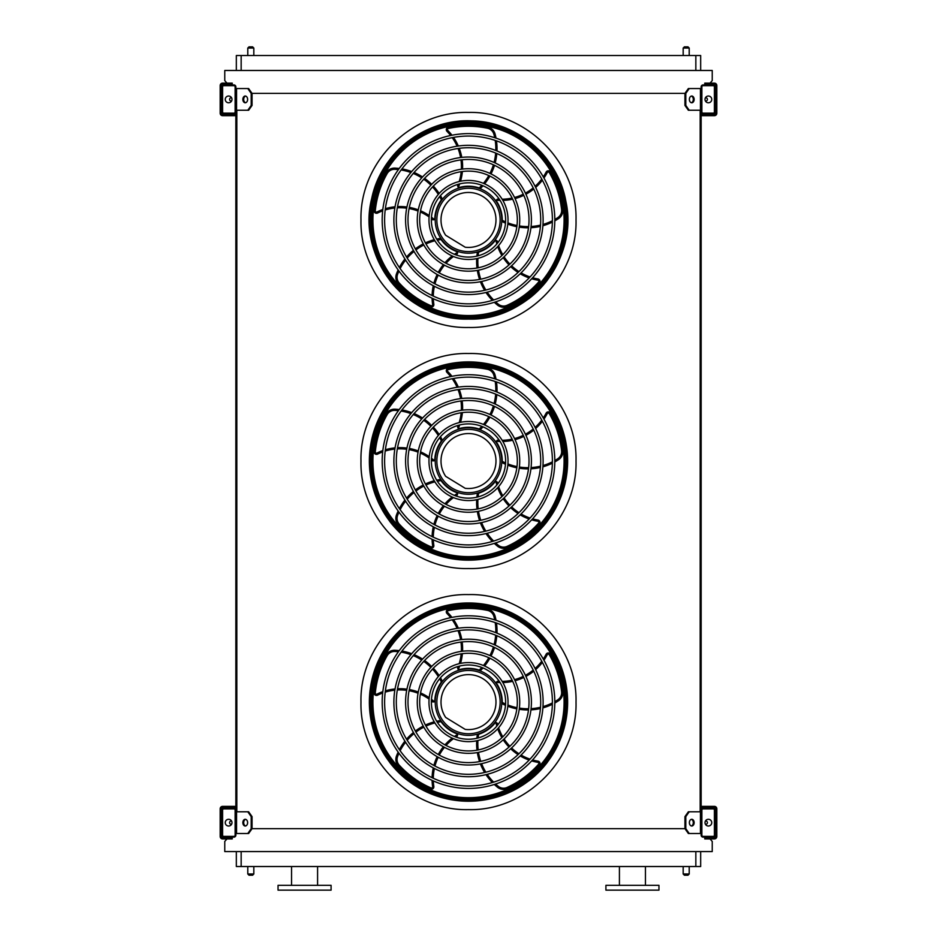 <?xml version="1.0" encoding="UTF-8"?>
<svg xmlns="http://www.w3.org/2000/svg" width="937" height="937" viewBox="0 0 937 937"><rect width="100%" height="100%" fill="white"/><g stroke="black" fill="none" stroke-linecap="round" stroke-linejoin="round"><path stroke-width="1.41" d="M700.665 851.581L700.665 866.526L236.335 866.526L236.335 851.581M226.965 838.92L224.763 841.449L224.763 851.581L712.237 851.581L712.237 841.449L710.035 838.92M701.145 88.558L689.21 88.558L685.802 93.384L251.198 93.384L247.79 88.558L235.855 88.558M247.79 110.25L251.198 105.436L252.053 105.436L248.645 110.25L235.855 110.25L235.855 811.793L248.645 811.793L252.053 816.619L251.198 816.619L247.79 811.793M236.827 110.25L236.827 811.793M689.21 110.25L688.355 110.25L684.947 105.436L685.802 105.436L689.21 110.25L701.145 110.25L701.145 811.793L689.21 811.793L685.802 816.619L684.947 816.619L684.947 828.671L685.802 828.671L689.21 833.497L688.355 833.497L684.947 828.671L252.053 828.671L252.053 816.619M700.173 110.25L700.173 811.793M228.534 837.116L228.007 837.713M708.993 837.713L708.466 837.116M710.035 83.135L712.237 80.605L712.237 70.474L224.763 70.474L224.763 80.605L226.965 83.135M228.007 84.342L228.534 84.939M708.466 84.939L708.993 84.342M236.335 70.474L236.335 55.529L241.16 55.529L241.16 70.474M695.84 70.474L695.84 55.529L241.16 55.529M695.84 55.529L700.665 55.529L700.665 70.474M632.44 890.15L658.957 890.15L658.957 885.324L605.911 885.324L605.911 890.15L632.44 890.15M278.043 890.15L331.089 890.15L331.089 885.324L278.043 885.324L278.043 890.15M291.548 885.324L291.548 866.526M683.178 866.526L683.178 873.998L689.21 873.998L689.21 866.526M688.004 875.205L684.385 875.205L688.004 875.205L689.21 873.998M247.79 866.526L247.79 873.998L253.822 873.998L253.822 866.526M252.615 875.205L248.996 875.205L252.615 875.205L253.822 873.998M688.004 46.85L684.385 46.85L688.004 46.85L689.21 48.056L689.21 55.529M252.615 46.85L248.996 46.85L252.615 46.85L253.822 48.056L253.822 55.529M235.855 835.183L235.855 810.107A1.933 1.933 0 0 0 233.934 808.186L223.802 808.186A1.933 1.933 0 0 0 221.87 810.107L221.87 814.206L222.596 814.206L222.596 810.107A1.206 1.206 0 0 1 223.802 808.9L233.934 808.9A1.206 1.206 0 0 1 235.128 810.107L235.128 835.183A1.206 1.206 0 0 1 233.934 836.39L223.802 836.39A1.206 1.206 0 0 1 222.596 835.183L222.596 831.084L221.87 831.084L221.87 835.183A1.933 1.933 0 0 0 223.802 837.116L233.934 837.116A1.933 1.933 0 0 0 235.855 835.183M222.596 814.206L222.596 831.084M228.628 826.024A3.373 3.373 0 0 0 231.544 820.964A3.373 3.373 0 0 0 225.7 820.964A3.373 3.373 0 0 0 228.628 826.024M245.658 825.966A3.373 2.389 90 0 1 243.702 822.651A3.373 2.389 90 0 1 245.658 819.325M247.79 833.497L251.198 828.671L252.053 828.671L248.645 833.497L235.855 833.497M251.198 828.671L251.198 816.619M247.614 822.651A3.373 2.389 90 0 1 245.236 826.024A3.373 2.389 90 0 1 242.847 822.651A3.373 2.389 90 0 1 245.236 819.278A3.373 2.389 90 0 1 247.614 822.651M701.145 810.107L701.145 835.183A1.933 1.933 0 0 0 703.066 837.116L713.198 837.116A1.933 1.933 0 0 0 715.13 835.183L715.13 831.084L714.404 831.084L714.404 835.183A1.206 1.206 0 0 1 713.198 836.39L703.066 836.39A1.206 1.206 0 0 1 701.872 835.183L701.872 810.107A1.206 1.206 0 0 1 703.066 808.9L713.198 808.9A1.206 1.206 0 0 1 714.404 810.107L714.404 814.206L715.13 814.206L715.13 810.107A1.933 1.933 0 0 0 713.198 808.186L703.066 808.186A1.933 1.933 0 0 0 701.145 810.107M714.404 831.084L714.404 814.206M708.372 826.024A3.373 3.373 0 0 0 711.3 820.964A3.373 3.373 0 0 0 705.456 820.964A3.373 3.373 0 0 0 708.372 826.024M701.145 833.497L689.21 833.497M694.153 822.651A3.373 2.389 -90 0 1 691.764 826.024A3.373 2.389 -90 0 1 689.386 822.651A3.373 2.389 -90 0 1 691.764 819.278A3.373 2.389 -90 0 1 694.153 822.651M685.802 828.671L685.802 816.619M691.342 819.325A3.373 2.389 -90 0 1 693.298 822.651A3.373 2.389 -90 0 1 691.342 825.966M684.947 816.619L688.355 811.793L689.21 811.793M701.145 86.872L701.145 111.936A1.933 1.933 0 0 0 703.066 113.869L713.198 113.869A1.933 1.933 0 0 0 715.13 111.936L715.13 107.849L714.404 107.849L714.404 111.936A1.206 1.206 0 0 1 713.198 113.143L703.066 113.143A1.206 1.206 0 0 1 701.872 111.936L701.872 86.872A1.206 1.206 0 0 1 703.066 85.665L713.198 85.665A1.206 1.206 0 0 1 714.404 86.872L714.404 90.971L715.13 90.971L715.13 86.872A1.933 1.933 0 0 0 713.198 84.939L703.066 84.939A1.933 1.933 0 0 0 701.145 86.872M714.404 107.849L714.404 90.971M708.372 102.777A3.373 3.373 0 0 0 711.3 97.717A3.373 3.373 0 0 0 705.456 97.717A3.373 3.373 0 0 0 708.372 102.777M694.153 99.404A3.373 2.389 -90 0 1 691.764 102.777A3.373 2.389 -90 0 1 689.386 99.404A3.373 2.389 -90 0 1 691.764 96.031A3.373 2.389 -90 0 1 694.153 99.404M685.802 105.436L685.802 93.384M684.947 105.436L684.947 93.384L688.355 88.558L689.21 88.558M691.342 96.089A3.373 2.389 -90 0 1 693.298 99.404A3.373 2.389 -90 0 1 691.342 102.73M235.855 111.936L235.855 86.872A1.933 1.933 0 0 0 233.934 84.939L223.802 84.939A1.933 1.933 0 0 0 221.87 86.872L221.87 90.971L222.596 90.971L222.596 86.872A1.206 1.206 0 0 1 223.802 85.665L233.934 85.665A1.206 1.206 0 0 1 235.128 86.872L235.128 111.936A1.206 1.206 0 0 1 233.934 113.143L223.802 113.143A1.206 1.206 0 0 1 222.596 111.936L222.596 107.849L221.87 107.849L221.87 111.936A1.933 1.933 0 0 0 223.802 113.869L233.934 113.869A1.933 1.933 0 0 0 235.855 111.936M222.596 90.971L222.596 107.849M228.628 102.777A3.373 3.373 0 0 0 231.544 97.717A3.373 3.373 0 0 0 225.7 97.717A3.373 3.373 0 0 0 228.628 102.777M245.658 102.73A3.373 2.389 90 0 1 243.702 99.404A3.373 2.389 90 0 1 245.658 96.089M247.79 88.558L248.645 88.558L252.053 93.384L252.053 105.436M251.198 105.436L251.198 93.384M247.614 99.404A3.373 2.389 90 0 1 245.236 102.777A3.373 2.389 90 0 1 242.847 99.404A3.373 2.389 90 0 1 245.236 96.031A3.373 2.389 90 0 1 247.614 99.404M705.444 824.314A1.687 1.687 0 0 0 707.4 822.791A1.687 1.687 0 0 0 705.444 820.988M704.765 806.37L704.765 807.577L714.404 807.577A1.206 1.206 0 0 1 715.61 808.783L715.61 836.507A1.206 1.206 0 0 1 714.404 837.713L704.765 837.713L704.765 838.92L714.404 838.92A2.413 2.413 0 0 0 716.817 836.507L716.817 808.783A2.413 2.413 0 0 0 714.404 806.37L701.145 806.37M232.235 807.577L232.235 806.37L222.596 806.37A2.413 2.413 0 0 0 220.183 808.783L220.183 836.507A2.413 2.413 0 0 0 222.596 838.92L232.235 838.92L232.235 837.713L222.596 837.713A1.206 1.206 0 0 1 221.39 836.507L221.39 808.783A1.206 1.206 0 0 1 222.596 807.577L235.855 807.577M701.145 807.577L704.765 807.577M232.235 806.37L235.855 806.37M231.556 820.988A1.687 1.687 0 0 0 229.6 822.791A1.687 1.687 0 0 0 231.556 824.314M704.765 114.478L704.765 115.684L714.404 115.684A2.413 2.413 0 0 0 716.817 113.272L716.817 85.548A2.413 2.413 0 0 0 714.404 83.135L704.765 83.135L704.765 84.342L714.404 84.342A1.206 1.206 0 0 1 715.61 85.548L715.61 113.272A1.206 1.206 0 0 1 714.404 114.478L701.145 114.478M222.596 84.342L232.235 84.342L232.235 83.135L222.596 83.135A2.413 2.413 0 0 0 220.183 85.548L220.183 113.272A2.413 2.413 0 0 0 222.596 115.684L232.235 115.684L232.235 114.478L222.596 114.478A1.206 1.206 0 0 1 221.39 113.272L221.39 85.548A1.206 1.206 0 0 1 222.596 84.342M235.855 114.478L232.235 114.478M235.855 115.684L232.235 115.684M704.765 115.684L701.145 115.684M705.444 101.067A1.687 1.687 0 0 0 707.4 99.545A1.687 1.687 0 0 0 705.444 97.741M231.556 97.741A1.687 1.687 0 0 0 229.6 99.545A1.687 1.687 0 0 0 231.556 101.067M468.5 801.147A99.041 99.041 0 0 0 554.271 652.585A99.041 99.041 0 0 0 382.729 652.585A99.041 99.041 0 0 0 468.5 801.147M468.5 786.002A83.897 83.897 0 0 0 541.153 660.163A83.897 83.897 0 0 0 395.847 660.163A83.897 83.897 0 0 0 468.5 786.002M468.5 788.415A86.309 86.309 0 0 0 543.249 658.957A86.309 86.309 0 0 0 393.751 658.957A86.309 86.309 0 0 0 468.5 788.415M468.5 774.313A72.208 72.208 0 0 0 531.033 666.008A72.208 72.208 0 0 0 405.967 666.008A72.208 72.208 0 0 0 468.5 774.313M468.5 776.726A74.609 74.609 0 0 0 533.118 664.801A74.609 74.609 0 0 0 403.882 664.801A74.609 74.609 0 0 0 468.5 776.726M468.5 762.613A60.507 60.507 0 0 0 520.902 671.852A60.507 60.507 0 0 0 416.098 671.852A60.507 60.507 0 0 0 468.5 762.613M468.5 765.025A62.92 62.92 0 0 0 522.987 670.646A62.92 62.92 0 0 0 414.013 670.646A62.92 62.92 0 0 0 468.5 765.025M468.5 750.924A48.818 48.818 0 0 0 510.782 677.697A48.818 48.818 0 0 0 426.218 677.697A48.818 48.818 0 0 0 468.5 750.924M468.5 753.336A51.23 51.23 0 0 0 512.867 676.491A51.23 51.23 0 0 0 424.133 676.491A51.23 51.23 0 0 0 468.5 753.336M468.5 739.234A37.129 37.129 0 0 0 500.651 683.541A37.129 37.129 0 0 0 436.349 683.541A37.129 37.129 0 0 0 468.5 739.234M468.5 741.647A39.541 39.541 0 0 0 502.736 682.335A39.541 39.541 0 0 0 434.264 682.335A39.541 39.541 0 0 0 468.5 741.647M459.68 666.043A51.652 51.652 0 0 1 458.252 669.65L457.607 668.081L458.252 669.65A1.206 1.206 0 0 0 459.06 669.709A33.755 33.755 0 0 1 479.229 670.107L480.494 670.564L479.229 670.107A54.733 54.733 0 0 0 481.794 667.449M496.036 620.306A55.939 55.939 0 0 0 495.064 616.113A9.639 9.639 0 0 0 487.708 609.202A94.86 94.86 0 0 0 448.179 609.448A2.413 2.413 0 0 0 446.972 613.489A50.446 50.446 0 0 1 450.638 617.67M452.231 619.802A50.446 50.446 0 0 1 457.092 628.376M458.041 630.671A50.446 50.446 0 0 1 460.582 639.69M460.969 642.068A50.446 50.446 0 0 1 461.355 651.379M461.18 653.839A50.446 50.446 0 0 1 459.189 663.677M458.263 666.418A50.446 50.446 0 0 1 457.607 668.081M480.494 670.564A55.939 55.939 0 0 0 482.988 667.917M484.605 665.996A55.939 55.939 0 0 0 489.887 658.219M491.011 656.087A55.939 55.939 0 0 0 494.513 647.467M495.181 645.124A55.939 55.939 0 0 0 496.821 635.696M496.985 633.143A55.939 55.939 0 0 0 496.481 623.011M500.077 682.569A51.652 51.652 0 0 1 496.2 682.323L497.488 681.234L496.2 682.323A1.206 1.206 0 0 0 496.399 683.108A33.755 33.755 0 0 1 502.255 702.422L502.209 703.769L502.255 702.422A54.733 54.733 0 0 0 505.582 704.038M554.798 703.019A55.939 55.939 0 0 0 558.499 700.794A9.639 9.639 0 0 0 562.786 691.67A94.86 94.86 0 0 0 550.347 654.143A2.413 2.413 0 0 0 546.13 654.249A50.446 50.446 0 0 1 543.284 659.027M541.75 661.206A50.446 50.446 0 0 1 535.097 668.468M533.212 670.084A50.446 50.446 0 0 1 525.423 675.296M523.279 676.385A50.446 50.446 0 0 1 514.542 679.641M512.141 680.227A50.446 50.446 0 0 1 502.162 681.375M499.28 681.34A50.446 50.446 0 0 1 497.488 681.234M502.209 703.769A55.939 55.939 0 0 0 505.488 705.315M507.819 706.275A55.939 55.939 0 0 0 516.849 708.876M519.227 709.297A55.939 55.939 0 0 0 528.503 709.965M530.939 709.871A55.939 55.939 0 0 0 540.415 708.524M542.886 707.892A55.939 55.939 0 0 0 552.373 704.284M468.5 735.381A33.263 33.263 0 0 0 497.313 685.474A33.263 33.263 0 0 0 439.687 685.474A33.263 33.263 0 0 0 468.5 735.381M496.833 726.093A51.652 51.652 0 0 1 495.872 722.333L497.313 723.223L495.872 722.333A1.206 1.206 0 0 0 495.181 722.767A33.755 33.755 0 0 1 478.631 734.303A54.733 54.733 0 0 0 478.116 737.969M476.874 738.274A55.939 55.939 0 0 1 477.343 734.678L478.631 734.303M494.303 784.468A55.939 55.939 0 0 0 497.559 787.291A9.639 9.639 0 0 0 507.561 788.556A94.86 94.86 0 0 0 539.407 765.131A2.413 2.413 0 0 0 538.002 761.149A50.446 50.446 0 0 1 532.579 759.93M530.037 759.134A50.446 50.446 0 0 1 521.077 755.058M518.957 753.758A50.446 50.446 0 0 1 511.59 747.96M509.88 746.25A50.446 50.446 0 0 1 504.094 738.953M502.794 736.845A50.446 50.446 0 0 1 498.613 727.721M497.758 724.957A50.446 50.446 0 0 1 497.313 723.223M476.687 740.792A55.939 55.939 0 0 0 477.003 750.186M477.331 752.575A55.939 55.939 0 0 0 479.568 761.594M480.412 763.889A55.939 55.939 0 0 0 484.616 772.486M485.987 774.641A55.939 55.939 0 0 0 492.347 782.547M454.445 736.47A51.652 51.652 0 0 1 457.724 734.385L457.315 736.037L457.724 734.385A1.206 1.206 0 0 0 457.092 733.87A33.755 33.755 0 0 1 441.011 721.689A54.733 54.733 0 0 0 437.368 722.333M436.689 721.244A55.939 55.939 0 0 1 440.249 720.576L441.011 721.689M398.143 752.095A55.939 55.939 0 0 0 396.468 756.065A9.639 9.639 0 0 0 398.354 765.974A94.86 94.86 0 0 0 430.481 789.024A2.413 2.413 0 0 0 433.831 786.459A50.446 50.446 0 0 1 433.316 780.919M433.281 778.249A50.446 50.446 0 0 1 434.393 768.469M434.967 766.056A50.446 50.446 0 0 1 438.211 757.26M439.301 755.105A50.446 50.446 0 0 1 444.454 747.351M446.059 745.465A50.446 50.446 0 0 1 453.449 738.672M455.815 736.997A50.446 50.446 0 0 1 457.315 736.037M434.241 721.853A55.939 55.939 0 0 0 425.41 725.051M423.231 726.105A55.939 55.939 0 0 0 415.349 731.024M413.416 732.523A55.939 55.939 0 0 0 406.541 739.188M404.913 741.155A55.939 55.939 0 0 0 399.373 749.647M431.477 699.353A51.652 51.652 0 0 1 434.463 701.825L432.777 701.954L434.463 701.825A1.206 1.206 0 0 0 434.768 701.075A33.755 33.755 0 0 1 441.386 682.007A54.733 54.733 0 0 0 439.64 678.751M440.46 677.767A55.939 55.939 0 0 1 442.205 680.953L441.386 682.007M399.221 650.641A55.939 55.939 0 0 0 394.922 650.278A9.639 9.639 0 0 0 386.079 655.127A94.86 94.86 0 0 0 374.097 692.806A2.413 2.413 0 0 0 377.564 695.195A50.446 50.446 0 0 1 382.671 692.993M385.201 692.15A50.446 50.446 0 0 1 394.84 690.171M397.323 689.983A50.446 50.446 0 0 1 406.693 690.346M409.071 690.721A50.446 50.446 0 0 1 418.043 693.228M420.338 694.165A50.446 50.446 0 0 1 429.076 699.084M431.395 700.817A50.446 50.446 0 0 1 432.777 701.954M439.137 675.624A55.939 55.939 0 0 0 433.362 668.21M431.699 666.476A55.939 55.939 0 0 0 424.578 660.491M422.552 659.121A55.939 55.939 0 0 0 414.084 654.647M411.718 653.698A55.939 55.939 0 0 0 401.926 651.051M468.5 733.753A31.647 31.647 0 0 0 495.907 686.282A31.647 31.647 0 0 0 441.093 686.282A31.647 31.647 0 0 0 468.5 733.753M465.209 729.396A27.478 27.478 0 0 0 495.79 698.897A27.478 27.478 0 0 0 458.966 676.327A27.478 27.478 0 0 0 445.684 717.426L465.209 729.396M408.403 623.257L408.356 623.21A99.205 99.205 0 0 0 389.605 641.962L389.651 642.009M389.651 762.203L389.605 762.249A99.205 99.205 0 0 0 408.356 781.001L408.403 780.954M547.349 642.009L547.395 641.962A99.205 99.205 0 0 0 528.644 623.21L528.597 623.257M528.597 780.954L528.644 781.001A99.205 99.205 0 0 0 547.395 762.249L547.349 762.203M468.5 603.428A98.69 98.69 0 0 1 553.966 751.451A98.69 98.69 0 0 1 383.034 751.451A98.69 98.69 0 0 1 468.5 603.428M468.5 800.631A98.526 98.526 0 0 0 567.026 702.106A98.526 98.526 0 0 0 468.5 603.592A98.526 98.526 0 0 0 369.974 702.106A98.526 98.526 0 0 0 468.5 800.631M468.5 603.943A98.162 98.162 0 0 1 553.509 751.193A98.162 98.162 0 0 1 383.491 751.193A98.162 98.162 0 0 1 468.5 603.943M468.5 606.52A95.586 95.586 0 0 0 385.716 749.905A95.586 95.586 0 0 0 551.284 749.905A95.586 95.586 0 0 0 468.5 606.52A95.586 95.586 0 0 0 385.716 749.905A95.586 95.586 0 0 0 551.284 749.905A95.586 95.586 0 0 0 468.5 606.52M468.5 560.068A99.041 99.041 0 0 0 554.271 411.507A99.041 99.041 0 0 0 382.729 411.507A99.041 99.041 0 0 0 468.5 560.068M468.5 544.924A83.897 83.897 0 0 0 541.153 419.073A83.897 83.897 0 0 0 395.847 419.073A83.897 83.897 0 0 0 468.5 544.924M468.5 547.337A86.309 86.309 0 0 0 543.249 417.879A86.309 86.309 0 0 0 393.751 417.879A86.309 86.309 0 0 0 468.5 547.337M468.5 533.235A72.208 72.208 0 0 0 531.033 424.929A72.208 72.208 0 0 0 405.967 424.929A72.208 72.208 0 0 0 468.5 533.235M468.5 535.636A74.609 74.609 0 0 0 533.118 423.723A74.609 74.609 0 0 0 403.882 423.723A74.609 74.609 0 0 0 468.5 535.636M468.5 521.534A60.507 60.507 0 0 0 520.902 430.774A60.507 60.507 0 0 0 416.098 430.774A60.507 60.507 0 0 0 468.5 521.534M468.5 523.947A62.92 62.92 0 0 0 522.987 429.568A62.92 62.92 0 0 0 414.013 429.568A62.92 62.92 0 0 0 468.5 523.947M468.5 509.845A48.818 48.818 0 0 0 510.782 436.619A48.818 48.818 0 0 0 426.218 436.619A48.818 48.818 0 0 0 468.5 509.845M468.5 512.258A51.23 51.23 0 0 0 512.867 435.412A51.23 51.23 0 0 0 424.133 435.412A51.23 51.23 0 0 0 468.5 512.258M468.5 498.156A37.129 37.129 0 0 0 500.651 442.463A37.129 37.129 0 0 0 436.349 442.463A37.129 37.129 0 0 0 468.5 498.156M468.5 500.569A39.541 39.541 0 0 0 502.736 441.257A39.541 39.541 0 0 0 434.264 441.257A39.541 39.541 0 0 0 468.5 500.569M459.68 424.965A51.652 51.652 0 0 1 458.252 428.572L457.607 427.003L458.252 428.572A1.206 1.206 0 0 0 459.06 428.619A33.755 33.755 0 0 1 479.229 429.029L480.494 429.474L479.229 429.029A54.733 54.733 0 0 0 481.794 426.358M496.036 379.227A55.939 55.939 0 0 0 495.064 375.034A9.639 9.639 0 0 0 487.708 368.124A94.86 94.86 0 0 0 448.179 368.37A2.413 2.413 0 0 0 446.972 372.411A50.446 50.446 0 0 1 450.638 376.592M452.231 378.724A50.446 50.446 0 0 1 457.092 387.286M458.041 389.581A50.446 50.446 0 0 1 460.582 398.6M460.969 400.989A50.446 50.446 0 0 1 461.355 410.301M461.18 412.76A50.446 50.446 0 0 1 459.189 422.599M458.263 425.339A50.446 50.446 0 0 1 457.607 427.003M480.494 429.474A55.939 55.939 0 0 0 482.988 426.839M484.605 424.918A55.939 55.939 0 0 0 489.887 417.141M491.011 415.009A55.939 55.939 0 0 0 494.513 406.389M495.181 404.046A55.939 55.939 0 0 0 496.821 394.606M496.985 392.064A55.939 55.939 0 0 0 496.481 381.933M500.077 441.491A51.652 51.652 0 0 1 496.2 441.245L497.488 440.156L496.2 441.245A1.206 1.206 0 0 0 496.399 442.03A33.755 33.755 0 0 1 502.255 461.344A54.733 54.733 0 0 0 505.582 462.96M505.488 464.237A55.939 55.939 0 0 1 502.209 462.679L502.255 461.344M554.798 461.941A55.939 55.939 0 0 0 558.499 459.716A9.639 9.639 0 0 0 562.786 450.592A94.86 94.86 0 0 0 550.347 413.065A2.413 2.413 0 0 0 546.13 413.17A50.446 50.446 0 0 1 543.284 417.949M541.75 420.127A50.446 50.446 0 0 1 535.097 427.389M533.212 429.005A50.446 50.446 0 0 1 525.423 434.206M523.279 435.307A50.446 50.446 0 0 1 514.542 438.563M512.141 439.148A50.446 50.446 0 0 1 502.162 440.296M499.28 440.261A50.446 50.446 0 0 1 497.488 440.156M507.819 465.185A55.939 55.939 0 0 0 516.849 467.797M519.227 468.219A55.939 55.939 0 0 0 528.503 468.875M530.939 468.793A55.939 55.939 0 0 0 540.415 467.446M542.886 466.813A55.939 55.939 0 0 0 552.373 463.206M468.5 494.291A33.263 33.263 0 0 0 497.313 444.396A33.263 33.263 0 0 0 439.687 444.396A33.263 33.263 0 0 0 468.5 494.291M496.833 485.015A51.652 51.652 0 0 1 495.872 481.255L497.313 482.145L495.872 481.255A1.206 1.206 0 0 0 495.181 481.688A33.755 33.755 0 0 1 478.631 493.225A54.733 54.733 0 0 0 478.116 496.891M476.874 497.196A55.939 55.939 0 0 1 477.343 493.6L478.631 493.225M494.303 543.39A55.939 55.939 0 0 0 497.559 546.212A9.639 9.639 0 0 0 507.561 547.477A94.86 94.86 0 0 0 539.407 524.041A2.413 2.413 0 0 0 538.002 520.07A50.446 50.446 0 0 1 532.579 518.84M530.037 518.056A50.446 50.446 0 0 1 521.077 513.968M518.957 512.68A50.446 50.446 0 0 1 511.59 506.87M509.88 505.172A50.446 50.446 0 0 1 504.094 497.875M502.794 495.767A50.446 50.446 0 0 1 498.613 486.643M497.758 483.879A50.446 50.446 0 0 1 497.313 482.145M476.687 499.702A55.939 55.939 0 0 0 477.003 509.096M477.331 511.485A55.939 55.939 0 0 0 479.568 520.515M480.412 522.811A55.939 55.939 0 0 0 484.616 531.408M485.987 533.563A55.939 55.939 0 0 0 492.347 541.457M454.445 495.392A51.652 51.652 0 0 1 457.724 493.307L457.315 494.959L457.724 493.307A1.206 1.206 0 0 0 457.092 492.792A33.755 33.755 0 0 1 441.011 480.611A54.733 54.733 0 0 0 437.368 481.255M436.689 480.166A55.939 55.939 0 0 1 440.249 479.498L441.011 480.611M398.143 511.016A55.939 55.939 0 0 0 396.468 514.987A9.639 9.639 0 0 0 398.354 524.896A94.86 94.86 0 0 0 430.481 547.934A2.413 2.413 0 0 0 433.831 545.369A50.446 50.446 0 0 1 433.316 539.829M433.281 537.17A50.446 50.446 0 0 1 434.393 527.39M434.967 524.978A50.446 50.446 0 0 1 438.211 516.182M439.301 514.026A50.446 50.446 0 0 1 444.454 506.261M446.059 504.375A50.446 50.446 0 0 1 453.449 497.582M455.815 495.919A50.446 50.446 0 0 1 457.315 494.959M434.241 480.763A55.939 55.939 0 0 0 425.41 483.96M423.231 485.015A55.939 55.939 0 0 0 415.349 489.946M413.416 491.445A55.939 55.939 0 0 0 406.541 498.109M404.913 500.077A55.939 55.939 0 0 0 399.373 508.568M431.477 458.275A51.652 51.652 0 0 1 434.463 460.746L432.777 460.875L434.463 460.746A1.206 1.206 0 0 0 434.768 459.997A33.755 33.755 0 0 1 441.386 440.929A54.733 54.733 0 0 0 439.64 437.673M440.46 436.689A55.939 55.939 0 0 1 442.205 439.875L441.386 440.929M399.221 409.563A55.939 55.939 0 0 0 394.922 409.188A9.639 9.639 0 0 0 386.079 414.049A94.86 94.86 0 0 0 374.097 451.728A2.413 2.413 0 0 0 377.564 454.117A50.446 50.446 0 0 1 382.671 451.915M385.201 451.06A50.446 50.446 0 0 1 394.84 449.092M397.323 448.905A50.446 50.446 0 0 1 406.693 449.268M409.071 449.631A50.446 50.446 0 0 1 418.043 452.138M420.338 453.075A50.446 50.446 0 0 1 429.076 458.006M431.395 459.739A50.446 50.446 0 0 1 432.777 460.875M439.137 434.545A55.939 55.939 0 0 0 433.362 427.131M431.699 425.398A55.939 55.939 0 0 0 424.578 419.401M422.552 418.043A55.939 55.939 0 0 0 414.084 413.568M411.718 412.62A55.939 55.939 0 0 0 401.926 409.973M468.5 492.675A31.647 31.647 0 0 0 495.907 445.204A31.647 31.647 0 0 0 441.093 445.204A31.647 31.647 0 0 0 468.5 492.675M465.209 488.318A27.478 27.478 0 0 0 495.79 457.818A27.478 27.478 0 0 0 458.966 435.248A27.478 27.478 0 0 0 445.684 476.347L465.209 488.318M408.403 382.179L408.356 382.132A99.205 99.205 0 0 0 389.605 400.884L389.651 400.931M389.651 521.124L389.605 521.171A99.205 99.205 0 0 0 408.356 539.923L408.403 539.876M547.349 400.931L547.395 400.884A99.205 99.205 0 0 0 528.644 382.132L528.597 382.179M528.597 539.876L528.644 539.923A99.205 99.205 0 0 0 547.395 521.171L547.349 521.124M468.5 362.338A98.69 98.69 0 0 1 553.966 510.372A98.69 98.69 0 0 1 383.034 510.372A98.69 98.69 0 0 1 468.5 362.338M468.5 559.541A98.526 98.526 0 0 0 567.026 461.027A98.526 98.526 0 0 0 468.5 362.502A98.526 98.526 0 0 0 369.974 461.027A98.526 98.526 0 0 0 468.5 559.541M468.5 362.865A98.162 98.162 0 0 1 553.509 510.103A98.162 98.162 0 0 1 383.491 510.103A98.162 98.162 0 0 1 468.5 362.865M468.5 365.442A95.586 95.586 0 0 0 385.716 508.826A95.586 95.586 0 0 0 551.284 508.826A95.586 95.586 0 0 0 468.5 365.442A95.586 95.586 0 0 0 385.716 508.826A95.586 95.586 0 0 0 551.284 508.826A95.586 95.586 0 0 0 468.5 365.442M468.5 318.99A99.041 99.041 0 0 0 554.271 170.429A99.041 99.041 0 0 0 382.729 170.429A99.041 99.041 0 0 0 468.5 318.99M468.5 303.846A83.897 83.897 0 0 0 541.153 177.995A83.897 83.897 0 0 0 395.847 177.995A83.897 83.897 0 0 0 468.5 303.846M468.5 306.258A86.309 86.309 0 0 0 543.249 176.788A86.309 86.309 0 0 0 393.751 176.788A86.309 86.309 0 0 0 468.5 306.258M468.5 292.145A72.208 72.208 0 0 0 531.033 183.839A72.208 72.208 0 0 0 405.967 183.839A72.208 72.208 0 0 0 468.5 292.145M468.5 294.558A74.609 74.609 0 0 0 533.118 182.633A74.609 74.609 0 0 0 403.882 182.633A74.609 74.609 0 0 0 468.5 294.558M468.5 280.456A60.507 60.507 0 0 0 520.902 189.696A60.507 60.507 0 0 0 416.098 189.696A60.507 60.507 0 0 0 468.5 280.456M468.5 282.869A62.92 62.92 0 0 0 522.987 188.489A62.92 62.92 0 0 0 414.013 188.489A62.92 62.92 0 0 0 468.5 282.869M468.5 268.767A48.818 48.818 0 0 0 510.782 195.54A48.818 48.818 0 0 0 426.218 195.54A48.818 48.818 0 0 0 468.5 268.767M468.5 271.18A51.23 51.23 0 0 0 512.867 194.334A51.23 51.23 0 0 0 424.133 194.334A51.23 51.23 0 0 0 468.5 271.18M468.5 257.078A37.129 37.129 0 0 0 500.651 201.385A37.129 37.129 0 0 0 436.349 201.385A37.129 37.129 0 0 0 468.5 257.078M468.5 259.479A39.541 39.541 0 0 0 502.736 200.178A39.541 39.541 0 0 0 434.264 200.178A39.541 39.541 0 0 0 468.5 259.479M459.68 183.886A51.652 51.652 0 0 1 458.252 187.494L457.607 185.924L458.252 187.494A1.206 1.206 0 0 0 459.06 187.541A33.755 33.755 0 0 1 479.229 187.95L480.494 188.396L479.229 187.95A54.733 54.733 0 0 0 481.794 185.28M496.036 138.149A55.939 55.939 0 0 0 495.064 133.944A9.639 9.639 0 0 0 487.708 127.045A94.86 94.86 0 0 0 448.179 127.28A2.413 2.413 0 0 0 446.972 131.332A50.446 50.446 0 0 1 450.638 135.502M452.231 137.645A50.446 50.446 0 0 1 457.092 146.207M458.041 148.503A50.446 50.446 0 0 1 460.582 157.521M460.969 159.911A50.446 50.446 0 0 1 461.355 169.222M461.18 171.682A50.446 50.446 0 0 1 459.189 181.52M458.263 184.261A50.446 50.446 0 0 1 457.607 185.924M480.494 188.396A55.939 55.939 0 0 0 482.988 185.76M484.605 183.839A55.939 55.939 0 0 0 489.887 176.062M491.011 173.931A55.939 55.939 0 0 0 494.513 165.31M495.181 162.968A55.939 55.939 0 0 0 496.821 153.527M496.985 150.986A55.939 55.939 0 0 0 496.481 140.855M496.2 200.167A51.652 51.652 0 0 0 500.077 200.413A51.652 51.652 0 0 1 496.2 200.167L497.488 199.077L496.2 200.167A1.206 1.206 0 0 0 496.399 200.951A33.755 33.755 0 0 1 502.255 220.265A54.733 54.733 0 0 0 505.582 221.882M505.488 223.158A55.939 55.939 0 0 1 502.209 221.6L502.255 220.265M554.798 220.851A55.939 55.939 0 0 0 558.499 218.626A9.639 9.639 0 0 0 562.786 209.513A94.86 94.86 0 0 0 550.347 171.986A2.413 2.413 0 0 0 546.13 172.092A50.446 50.446 0 0 1 543.284 176.87M541.75 179.037A50.446 50.446 0 0 1 535.097 186.311M533.212 187.915A50.446 50.446 0 0 1 525.423 193.127M523.279 194.228A50.446 50.446 0 0 1 514.542 197.473M512.141 198.058A50.446 50.446 0 0 1 502.162 199.218M499.28 199.183A50.446 50.446 0 0 1 497.488 199.077M507.819 224.107A55.939 55.939 0 0 0 516.849 226.719M519.227 227.141A55.939 55.939 0 0 0 528.503 227.796M530.939 227.714A55.939 55.939 0 0 0 540.415 226.367M542.886 225.735A55.939 55.939 0 0 0 552.373 222.116M468.5 253.213A33.263 33.263 0 0 0 497.313 203.306A33.263 33.263 0 0 0 439.687 203.306A33.263 33.263 0 0 0 468.5 253.213M496.833 243.936A51.652 51.652 0 0 1 495.872 240.177L497.313 241.067L495.872 240.177A1.206 1.206 0 0 0 495.181 240.61A33.755 33.755 0 0 1 478.631 252.147A54.733 54.733 0 0 0 478.116 255.801M476.874 256.117A55.939 55.939 0 0 1 477.343 252.521L478.631 252.147M494.303 302.3A55.939 55.939 0 0 0 497.559 305.134A9.639 9.639 0 0 0 507.561 306.399A94.86 94.86 0 0 0 539.407 282.962A2.413 2.413 0 0 0 538.002 278.98A50.446 50.446 0 0 1 532.579 277.762M530.037 276.965A50.446 50.446 0 0 1 521.077 272.89M518.957 271.589A50.446 50.446 0 0 1 511.59 265.792M509.88 264.093A50.446 50.446 0 0 1 504.094 256.785M502.794 254.688A50.446 50.446 0 0 1 498.613 245.564M497.758 242.8A50.446 50.446 0 0 1 497.313 241.067M476.687 258.624A55.939 55.939 0 0 0 477.003 268.017M477.331 270.406A55.939 55.939 0 0 0 479.568 279.437M480.412 281.732A55.939 55.939 0 0 0 484.616 290.329M485.987 292.485A55.939 55.939 0 0 0 492.347 300.379M454.445 254.302A51.652 51.652 0 0 1 457.724 252.229L457.315 253.868L457.724 252.229A1.206 1.206 0 0 0 457.092 251.713A33.755 33.755 0 0 1 441.011 239.521A54.733 54.733 0 0 0 437.368 240.177M436.689 239.087A55.939 55.939 0 0 1 440.249 238.42L441.011 239.521M398.143 269.938A55.939 55.939 0 0 0 396.468 273.909A9.639 9.639 0 0 0 398.354 283.817A94.86 94.86 0 0 0 430.481 306.856A2.413 2.413 0 0 0 433.831 304.291A50.446 50.446 0 0 1 433.316 298.751M433.281 296.092A50.446 50.446 0 0 1 434.393 286.312M434.967 283.888A50.446 50.446 0 0 1 438.211 275.103M439.301 272.948A50.446 50.446 0 0 1 444.454 265.183M446.059 263.297A50.446 50.446 0 0 1 453.449 256.504M455.815 254.841A50.446 50.446 0 0 1 457.315 253.868M434.241 239.685A55.939 55.939 0 0 0 425.41 242.882M423.231 243.936A55.939 55.939 0 0 0 415.349 248.855M413.416 250.366A55.939 55.939 0 0 0 406.541 257.031M404.913 258.987A55.939 55.939 0 0 0 399.373 267.478M431.477 217.197A51.652 51.652 0 0 1 434.463 219.668L432.777 219.797L434.463 219.668A1.206 1.206 0 0 0 434.768 218.918A33.755 33.755 0 0 1 441.386 199.85A54.733 54.733 0 0 0 439.64 196.594M440.46 195.61A55.939 55.939 0 0 1 442.205 198.785L441.386 199.85M399.221 168.484A55.939 55.939 0 0 0 394.922 168.11A9.639 9.639 0 0 0 386.079 172.97A94.86 94.86 0 0 0 374.097 210.638A2.413 2.413 0 0 0 377.564 213.039A50.446 50.446 0 0 1 382.671 210.837M385.201 209.982A50.446 50.446 0 0 1 394.84 208.014M397.323 207.815A50.446 50.446 0 0 1 406.693 208.178M409.071 208.553A50.446 50.446 0 0 1 418.043 211.059M420.338 211.996A50.446 50.446 0 0 1 429.076 216.927M431.395 218.661A50.446 50.446 0 0 1 432.777 219.797M439.137 193.467A55.939 55.939 0 0 0 433.362 186.053M431.699 184.308A55.939 55.939 0 0 0 424.578 178.323M422.552 176.964A55.939 55.939 0 0 0 414.084 172.478M411.718 171.541A55.939 55.939 0 0 0 401.926 168.894M468.5 251.596A31.647 31.647 0 0 0 495.907 204.125A31.647 31.647 0 0 0 441.093 204.125A31.647 31.647 0 0 0 468.5 251.596M465.209 247.227A27.478 27.478 0 0 0 495.79 216.74A27.478 27.478 0 0 0 458.966 194.17A27.478 27.478 0 0 0 445.684 235.269L465.209 247.227M408.403 141.1L408.356 141.054A99.205 99.205 0 0 0 389.605 159.805L389.651 159.852M389.651 280.046L389.605 280.093A99.205 99.205 0 0 0 408.356 298.844L408.403 298.798M544.666 156.385L544.666 156.385A99.205 99.205 0 0 1 545.592 157.51L545.592 157.51M547.349 159.852L547.395 159.805A99.205 99.205 0 0 0 528.644 141.054L528.597 141.1M528.597 298.798L528.644 298.844A99.205 99.205 0 0 0 547.395 280.093L547.349 280.046M468.5 121.26A98.69 98.69 0 0 1 553.966 269.282A98.69 98.69 0 0 1 383.034 269.282A98.69 98.69 0 0 1 468.5 121.26M468.5 318.463A98.526 98.526 0 0 0 567.026 219.949A98.526 98.526 0 0 0 468.5 121.423A98.526 98.526 0 0 0 369.974 219.949A98.526 98.526 0 0 0 468.5 318.463M468.5 121.787A98.162 98.162 0 0 1 553.509 269.024A98.162 98.162 0 0 1 383.491 269.024A98.162 98.162 0 0 1 468.5 121.787M468.5 124.352A95.586 95.586 0 0 0 385.716 267.736A95.586 95.586 0 0 0 551.284 267.736A95.586 95.586 0 0 0 468.5 124.352A95.586 95.586 0 0 0 385.716 267.736A95.586 95.586 0 0 0 551.284 267.736A95.586 95.586 0 0 0 468.5 124.352M468.5 327.47C411.05 328.946 359.492 277.399 360.979 219.949C359.492 162.488 411.05 110.941 468.5 112.428C525.95 110.941 577.508 162.488 576.021 219.949C577.508 277.399 525.95 328.946 468.5 327.47M468.5 568.548C411.05 570.036 359.492 518.477 360.979 461.027C359.492 403.578 411.05 352.019 468.5 353.507C525.95 352.019 577.508 403.578 576.021 461.027C577.508 518.477 525.95 570.036 468.5 568.548M468.5 809.627C411.05 811.114 359.492 759.556 360.979 702.106C359.492 644.656 411.05 593.098 468.5 594.585C525.95 593.098 577.508 644.656 576.021 702.106C577.508 759.556 525.95 811.114 468.5 809.627M241.16 851.581L241.16 866.526M695.84 866.526L695.84 851.581M689.21 48.056L683.178 48.056L683.178 55.529M253.822 48.056L247.79 48.056L247.79 55.529M236.569 833.497L236.569 811.793M700.431 833.497L700.431 811.793M700.431 110.25L700.431 88.558M236.569 110.25L236.569 88.558M234.543 807.577L234.543 806.37M702.457 114.478L702.457 115.684M437.837 796.38L468.5 801.24A99.135 99.135 0 0 0 554.353 652.539A99.135 99.135 0 0 0 382.647 652.539A99.135 99.135 0 0 0 468.5 801.24L499.995 796.099M483.457 665.504A54.733 54.733 0 0 0 488.786 657.704M489.922 655.572A54.733 54.733 0 0 0 493.401 646.963M494.068 644.621A54.733 54.733 0 0 0 495.661 635.204M495.802 632.662A54.733 54.733 0 0 0 495.204 622.578M494.724 619.884A54.733 54.733 0 0 0 493.893 616.429A8.433 8.433 0 0 0 487.463 610.385A93.665 93.665 0 0 0 448.436 610.619A1.206 1.206 0 0 0 447.827 612.646A51.652 51.652 0 0 1 451.962 617.401M453.531 619.556A51.652 51.652 0 0 1 458.322 628.188M459.259 630.496A51.652 51.652 0 0 1 461.789 639.549M462.164 641.927A51.652 51.652 0 0 1 462.573 651.227M462.398 653.675A51.652 51.652 0 0 1 460.535 663.384M446.972 613.489L447.827 612.646M448.179 609.448L448.436 610.619M487.708 609.202L487.463 610.385M495.064 616.113L493.893 616.429M507.924 705.022A54.733 54.733 0 0 0 517.001 707.681M519.379 708.103A54.733 54.733 0 0 0 528.644 708.747M531.08 708.665A54.733 54.733 0 0 0 540.52 707.259M542.98 706.615A54.733 54.733 0 0 0 552.397 702.926M554.809 701.637A54.733 54.733 0 0 0 557.831 699.787A8.433 8.433 0 0 0 561.591 691.799A93.665 93.665 0 0 0 549.305 654.752A1.206 1.206 0 0 0 547.196 654.799A51.652 51.652 0 0 1 543.952 660.198M542.382 662.365A51.652 51.652 0 0 1 535.659 669.592M533.75 671.197A51.652 51.652 0 0 1 525.926 676.385M523.771 677.486A51.652 51.652 0 0 1 515.069 680.742M512.68 681.34A51.652 51.652 0 0 1 502.876 682.569M546.13 654.249L547.196 654.799M550.347 654.143L549.305 654.752M562.786 691.67L561.591 691.799M558.499 700.794L557.831 699.787M477.917 740.511A54.733 54.733 0 0 0 478.186 749.951M478.514 752.352A54.733 54.733 0 0 0 480.763 761.359M481.606 763.655A54.733 54.733 0 0 0 485.858 772.193M487.228 774.337A54.733 54.733 0 0 0 493.647 782.149M495.614 784.046A54.733 54.733 0 0 0 498.32 786.354A8.433 8.433 0 0 0 507.069 787.455A93.665 93.665 0 0 0 538.506 764.323A1.206 1.206 0 0 0 537.803 762.331A51.652 51.652 0 0 1 531.666 760.914M529.136 760.094A51.652 51.652 0 0 1 520.176 755.925M518.067 754.613A51.652 51.652 0 0 1 510.7 748.78M509.002 747.07A51.652 51.652 0 0 1 503.204 739.797M501.904 737.712A51.652 51.652 0 0 1 497.699 728.763M538.002 761.149L537.803 762.331M539.407 765.131L538.506 764.323M507.561 788.556L507.069 787.455M497.559 787.291L498.32 786.354M434.885 722.931A54.733 54.733 0 0 0 425.984 726.105M423.817 727.159A54.733 54.733 0 0 0 415.934 732.078M414.025 733.589A54.733 54.733 0 0 0 407.208 740.265M405.592 742.245A54.733 54.733 0 0 0 400.146 750.76M398.951 753.219A54.733 54.733 0 0 0 397.593 756.499A8.433 8.433 0 0 0 399.244 765.166A93.665 93.665 0 0 0 430.961 787.912A1.206 1.206 0 0 0 432.636 786.635A51.652 51.652 0 0 1 432.086 780.357M432.086 777.687A51.652 51.652 0 0 1 433.281 767.883M433.878 765.47A51.652 51.652 0 0 1 437.157 756.663M438.258 754.519A51.652 51.652 0 0 1 443.388 746.754M444.958 744.88A51.652 51.652 0 0 1 452.173 738.122M433.831 786.459L432.636 786.635M430.481 789.024L430.961 787.912M398.354 765.974L399.244 765.166M396.468 756.065L397.593 756.499M438.317 676.573A54.733 54.733 0 0 0 432.543 669.088M430.868 667.355A54.733 54.733 0 0 0 423.747 661.381M421.72 660.023A54.733 54.733 0 0 0 413.264 655.607M410.898 654.682A54.733 54.733 0 0 0 401.106 652.14M398.401 651.765A54.733 54.733 0 0 0 394.864 651.473A8.433 8.433 0 0 0 387.133 655.724A93.665 93.665 0 0 0 375.292 692.923A1.206 1.206 0 0 0 377.025 694.118A51.652 51.652 0 0 1 382.823 691.658M385.365 690.838A51.652 51.652 0 0 1 395.051 688.941M397.546 688.765A51.652 51.652 0 0 1 406.927 689.163M409.305 689.538A51.652 51.652 0 0 1 418.277 692.021M420.549 692.935A51.652 51.652 0 0 1 429.205 697.714M377.564 695.195L377.025 694.118M374.097 692.806L375.292 692.923M386.079 655.127L387.133 655.724M394.922 650.278L394.864 651.473M468.5 800.163A98.057 98.057 0 0 1 370.443 702.106A98.057 98.057 0 0 1 468.5 604.049A98.057 98.057 0 0 1 566.557 702.106A98.057 98.057 0 0 1 468.5 800.163M468.5 605.009A97.097 97.097 0 0 0 384.416 750.654A97.097 97.097 0 0 0 552.584 750.654A97.097 97.097 0 0 0 468.5 605.009M468.5 605.56A96.558 96.558 0 0 1 552.116 750.385A96.558 96.558 0 0 1 384.884 750.385A96.558 96.558 0 0 1 468.5 605.56M437.837 555.301L468.5 560.162A99.135 99.135 0 0 0 554.353 411.46A99.135 99.135 0 0 0 382.647 411.46A99.135 99.135 0 0 0 468.5 560.162L499.995 555.02M483.457 424.426A54.733 54.733 0 0 0 488.786 416.625M489.922 414.494A54.733 54.733 0 0 0 493.401 405.873M494.068 403.531A54.733 54.733 0 0 0 495.661 394.126M495.802 391.584A54.733 54.733 0 0 0 495.204 381.488M494.724 378.794A54.733 54.733 0 0 0 493.893 375.35A8.433 8.433 0 0 0 487.463 369.307A93.665 93.665 0 0 0 448.436 369.541A1.206 1.206 0 0 0 447.827 371.567A51.652 51.652 0 0 1 451.962 376.323M453.531 378.478A51.652 51.652 0 0 1 458.322 387.11M459.259 389.417A51.652 51.652 0 0 1 461.789 398.459M462.164 400.849A51.652 51.652 0 0 1 462.573 410.137M462.398 412.585A51.652 51.652 0 0 1 460.535 422.294M446.972 372.411L447.827 371.567M448.179 368.37L448.436 369.541M487.708 368.124L487.463 369.307M495.064 375.034L493.893 375.35M507.924 463.944A54.733 54.733 0 0 0 517.001 466.603M519.379 467.024A54.733 54.733 0 0 0 528.644 467.668M531.08 467.575A54.733 54.733 0 0 0 540.52 466.181M542.98 465.537A54.733 54.733 0 0 0 552.397 461.847M554.809 460.559A54.733 54.733 0 0 0 557.831 458.708A8.433 8.433 0 0 0 561.591 450.72A93.665 93.665 0 0 0 549.305 413.674A1.206 1.206 0 0 0 547.196 413.721A51.652 51.652 0 0 1 543.952 419.12M542.382 421.275A51.652 51.652 0 0 1 535.659 428.502M533.75 430.118A51.652 51.652 0 0 1 525.926 435.307M523.771 436.408A51.652 51.652 0 0 1 515.069 439.664M512.68 440.261A51.652 51.652 0 0 1 502.876 441.491M546.13 413.17L547.196 413.721M550.347 413.065L549.305 413.674M562.786 450.592L561.591 450.72M558.499 459.716L557.831 458.708M477.917 499.433A54.733 54.733 0 0 0 478.186 508.873M478.514 511.262A54.733 54.733 0 0 0 480.763 520.281M481.606 522.565A54.733 54.733 0 0 0 485.858 531.115M487.228 533.247A54.733 54.733 0 0 0 493.647 541.071M495.614 542.956A54.733 54.733 0 0 0 498.32 545.275A8.433 8.433 0 0 0 507.069 546.376A93.665 93.665 0 0 0 538.506 523.244A1.206 1.206 0 0 0 537.803 521.253A51.652 51.652 0 0 1 531.666 519.836M529.136 519.016A51.652 51.652 0 0 1 520.176 514.846M518.067 513.535A51.652 51.652 0 0 1 510.7 507.69M509.002 505.992A51.652 51.652 0 0 1 503.204 498.707M501.904 496.633A51.652 51.652 0 0 1 497.699 487.673M538.002 520.07L537.803 521.253M539.407 524.041L538.506 523.244M507.561 547.477L507.069 546.376M497.559 546.212L498.32 545.275M434.885 481.841A54.733 54.733 0 0 0 425.984 485.026M423.817 486.08A54.733 54.733 0 0 0 415.934 491M414.025 492.511A54.733 54.733 0 0 0 407.208 499.187M405.592 501.154A54.733 54.733 0 0 0 400.146 509.681M398.951 512.141A54.733 54.733 0 0 0 397.593 515.42A8.433 8.433 0 0 0 399.244 524.076A93.665 93.665 0 0 0 430.961 546.833A1.206 1.206 0 0 0 432.636 545.557A51.652 51.652 0 0 1 432.086 539.279M432.086 536.608A51.652 51.652 0 0 1 433.281 526.805M433.878 524.392A51.652 51.652 0 0 1 437.157 515.584M438.258 513.441A51.652 51.652 0 0 1 443.388 505.675M444.958 503.801A51.652 51.652 0 0 1 452.173 497.032M433.831 545.369L432.636 545.557M430.481 547.934L430.961 546.833M398.354 524.896L399.244 524.076M396.468 514.987L397.593 515.42M438.317 435.494A54.733 54.733 0 0 0 432.543 428.01M430.868 426.265A54.733 54.733 0 0 0 423.747 420.303M421.72 418.944A54.733 54.733 0 0 0 413.264 414.529M410.898 413.604A54.733 54.733 0 0 0 401.106 411.05M398.401 410.675A54.733 54.733 0 0 0 394.864 410.394A8.433 8.433 0 0 0 387.133 414.646A93.665 93.665 0 0 0 375.292 451.845A1.206 1.206 0 0 0 377.025 453.039A51.652 51.652 0 0 1 382.823 450.58M385.365 449.76A51.652 51.652 0 0 1 395.051 447.863M397.546 447.687A51.652 51.652 0 0 1 406.927 448.073M409.305 448.46A51.652 51.652 0 0 1 418.277 450.943M420.549 451.857A51.652 51.652 0 0 1 429.205 456.635M377.564 454.117L377.025 453.039M374.097 451.728L375.292 451.845M386.079 414.049L387.133 414.646M394.922 409.188L394.864 410.394M468.5 559.084A98.057 98.057 0 0 1 370.443 461.027A98.057 98.057 0 0 1 468.5 362.97A98.057 98.057 0 0 1 566.557 461.027A98.057 98.057 0 0 1 468.5 559.084M468.5 363.931A97.097 97.097 0 0 0 384.416 509.576A97.097 97.097 0 0 0 552.584 509.576A97.097 97.097 0 0 0 468.5 363.931M468.5 364.47A96.558 96.558 0 0 1 552.116 509.306A96.558 96.558 0 0 1 384.884 509.306A96.558 96.558 0 0 1 468.5 364.47M468.5 319.084A99.135 99.135 0 0 0 554.353 170.382A99.135 99.135 0 0 0 382.647 170.382A99.135 99.135 0 0 0 468.5 319.084C528.468 321.075 579.078 259.889 565.878 201.373C558.206 156.866 516.779 121.47 471.616 120.861C425.398 118.53 380.984 152.989 371.755 198.316C356.353 257.534 407.337 321.192 468.5 319.084M483.457 183.347A54.733 54.733 0 0 0 488.786 175.547M489.922 173.415A54.733 54.733 0 0 0 493.401 164.795M494.068 162.452A54.733 54.733 0 0 0 495.661 153.047M495.802 150.506A54.733 54.733 0 0 0 495.204 140.409M494.724 137.716A54.733 54.733 0 0 0 493.893 134.272A8.433 8.433 0 0 0 487.463 128.228A93.665 93.665 0 0 0 448.436 128.463A1.206 1.206 0 0 0 447.827 130.477A51.652 51.652 0 0 1 451.962 135.233M453.531 137.399A51.652 51.652 0 0 1 458.322 146.031M459.259 148.339A51.652 51.652 0 0 1 461.789 157.381M462.164 159.77A51.652 51.652 0 0 1 462.573 169.058M462.398 171.506A51.652 51.652 0 0 1 460.535 181.216M446.972 131.332L447.827 130.477M448.179 127.28L448.436 128.463M487.708 127.045L487.463 128.228M495.064 133.944L493.893 134.272M507.924 222.865A54.733 54.733 0 0 0 517.001 225.524M519.379 225.946A54.733 54.733 0 0 0 528.644 226.59M531.08 226.496A54.733 54.733 0 0 0 540.52 225.103M542.98 224.447A54.733 54.733 0 0 0 552.397 220.769M554.809 219.469A54.733 54.733 0 0 0 557.831 217.618A8.433 8.433 0 0 0 561.591 209.642A93.665 93.665 0 0 0 549.305 172.595A1.206 1.206 0 0 0 547.196 172.642A51.652 51.652 0 0 1 543.952 178.042A51.652 51.652 0 0 0 547.196 172.642L546.13 172.092M542.382 180.197A51.652 51.652 0 0 1 535.659 187.423A51.652 51.652 0 0 0 542.382 180.197M533.75 189.028A51.652 51.652 0 0 1 525.926 194.228A51.652 51.652 0 0 0 533.75 189.028M523.771 195.329A51.652 51.652 0 0 1 515.069 198.585A51.652 51.652 0 0 0 523.771 195.329M512.68 199.183A51.652 51.652 0 0 1 502.876 200.401A51.652 51.652 0 0 0 512.68 199.183M550.347 171.986L549.305 172.595M562.786 209.513L561.591 209.642M558.499 218.626L557.831 217.618M477.917 258.343A54.733 54.733 0 0 0 478.186 267.795M478.514 270.184A54.733 54.733 0 0 0 480.763 279.203M481.606 281.487A54.733 54.733 0 0 0 485.858 290.037M487.228 292.168A54.733 54.733 0 0 0 493.647 299.981M495.614 301.878A54.733 54.733 0 0 0 498.32 304.185A8.433 8.433 0 0 0 507.069 305.298A93.665 93.665 0 0 0 538.506 282.166A1.206 1.206 0 0 0 537.803 280.175A51.652 51.652 0 0 1 531.666 278.757M529.136 277.926A51.652 51.652 0 0 1 520.176 273.768M518.067 272.456A51.652 51.652 0 0 1 510.7 266.612M509.002 264.913A51.652 51.652 0 0 1 503.204 257.628M501.904 255.543A51.652 51.652 0 0 1 497.699 246.595M538.002 278.98L537.803 280.175M539.407 282.962L538.506 282.166M507.561 306.399L507.069 305.298M497.559 305.134L498.32 304.185M434.885 240.762A54.733 54.733 0 0 0 425.984 243.948M423.817 245.002A54.733 54.733 0 0 0 415.934 249.921M414.025 251.432A54.733 54.733 0 0 0 407.208 258.108M405.592 260.076A54.733 54.733 0 0 0 400.146 268.591M398.951 271.062A54.733 54.733 0 0 0 397.593 274.33A8.433 8.433 0 0 0 399.244 282.997A93.665 93.665 0 0 0 430.961 305.755A1.206 1.206 0 0 0 432.636 304.466A51.652 51.652 0 0 1 432.086 298.2M432.086 295.53A51.652 51.652 0 0 1 433.281 285.726M433.878 283.314A51.652 51.652 0 0 1 437.157 274.506M438.258 272.351A51.652 51.652 0 0 1 443.388 264.597M444.958 262.711A51.652 51.652 0 0 1 452.173 255.953M433.831 304.291L432.636 304.466M430.481 306.856L430.961 305.755M398.354 283.817L399.244 282.997M396.468 273.909L397.593 274.33M438.317 194.416A54.733 54.733 0 0 0 432.543 186.931M430.868 185.186A54.733 54.733 0 0 0 423.747 179.213M421.72 177.866A54.733 54.733 0 0 0 413.264 173.439M410.898 172.525A54.733 54.733 0 0 0 401.106 169.972M398.401 169.597A54.733 54.733 0 0 0 394.864 169.316A8.433 8.433 0 0 0 387.133 173.568A93.665 93.665 0 0 0 375.292 210.755A1.206 1.206 0 0 0 377.025 211.961A51.652 51.652 0 0 1 382.823 209.501M385.365 208.67A51.652 51.652 0 0 1 395.051 206.784M397.546 206.597A51.652 51.652 0 0 1 406.927 206.995M409.305 207.37A51.652 51.652 0 0 1 418.277 209.853M420.549 210.778A51.652 51.652 0 0 1 429.205 215.545M377.564 213.039L377.025 211.961M374.097 210.638L375.292 210.755M386.079 172.97L387.133 173.568M394.922 168.11L394.864 169.316M468.5 318.006A98.057 98.057 0 0 1 370.443 219.949A98.057 98.057 0 0 1 468.5 121.88A98.057 98.057 0 0 1 566.557 219.949A98.057 98.057 0 0 1 468.5 318.006M468.5 122.852A97.097 97.097 0 0 0 384.416 268.497A97.097 97.097 0 0 0 552.584 268.497A97.097 97.097 0 0 0 468.5 122.852M468.5 123.391A96.558 96.558 0 0 1 552.116 268.228A96.558 96.558 0 0 1 384.884 268.228A96.558 96.558 0 0 1 468.5 123.391M645.452 885.324L645.452 866.526M619.416 885.324L619.416 866.526M317.584 885.324L317.584 866.526M247.79 48.056L248.996 46.85M683.178 48.056L684.385 46.85M247.79 873.998L248.996 875.205M683.178 873.998L684.385 875.205M513.663 790.359L535.777 774.934L552.818 754.25L563.664 729.911L567.623 703.664L564.484 677.31L554.423 652.644L538.025 631.433L516.416 615.316M502.935 609.144L471.616 603.018L440.812 606.918M424.672 613.185L402.043 628.54L384.568 649.353L373.441 673.961L369.377 700.548L372.61 727.253L382.952 752.2L399.771 773.552L421.896 789.61M513.663 549.281L535.777 533.844L552.818 513.16L563.664 488.821L567.623 462.585L564.484 436.232L554.423 411.566L538.025 390.354L516.416 374.238M502.935 368.065L471.616 361.94L440.812 365.84M424.672 372.106L402.043 387.461L384.568 408.274L373.441 432.882L369.377 459.47L372.61 486.174L382.952 511.122L399.771 532.474L421.896 548.532"/></g></svg>
